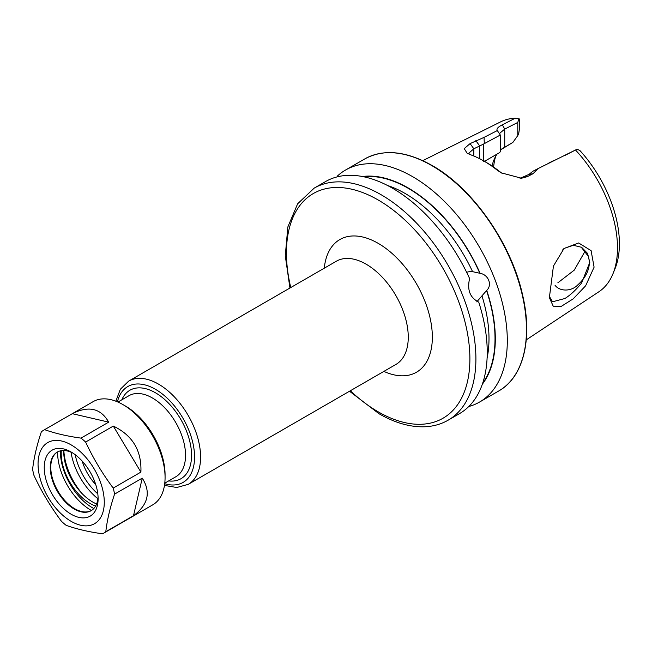<?xml version="1.0" encoding="UTF-8"?>
<svg xmlns="http://www.w3.org/2000/svg" width="652" height="652" viewBox="0 0 652 652"><rect width="100%" height="100%" fill="white"/><g stroke="black" fill="none" stroke-linecap="round" stroke-linejoin="round"><path stroke-width="0.98" d="M553.434 266.073L563.996 248.518L578.65 242.968L591.095 250.645L594.094 267.165L585.651 285.772L573.238 298.82L561.421 306.277L553.23 306.187L549.375 297.638L553.434 266.073M549.188 296.065L552.521 301.786L564.909 298.502C570.435 295.095 576.009 289.895 581.657 282.919L589.791 262.414L587.566 253.432L581.633 247.32L573.41 245.291L564.909 248.11L562.888 249.61M466.628 272.283L469.676 271.534L472.578 271.664L480.116 273.327C488.454 274.647 492.545 285.087 486.726 290.352L476.742 301.876M557.835 282.821L574.257 270.132L584.559 252.104M581.103 247.035L588.593 256.635L589.408 262.251C589.18 270.539 585.357 278.037 577.941 284.737C571.038 292.096 559.318 291.322 555.007 285.217M337.157 176.285A133.97 77.352 60 0 1 345.593 170.001A133.97 77.352 60 0 1 412.577 176.635A133.97 77.352 60 0 1 500.1 294.688A133.97 77.352 60 0 1 479.562 402.048A133.97 77.352 60 0 1 468.772 406.53M478.731 302.08A133.97 77.352 60 0 1 459.497 413.629L448.16 420.173A133.97 77.352 60 0 0 468.698 312.821A133.97 77.352 60 0 0 381.175 194.769A133.97 77.352 60 0 0 314.191 188.126L325.527 181.582A133.97 77.352 60 0 1 392.512 188.224A133.97 77.352 60 0 1 469.603 278.551C466.971 289.92 470.01 297.768 478.731 302.08M483.319 161.231L485.21 160.922L499.562 152.641L484.575 161.297M500.32 150.033L512.879 142.405L501.282 149.259M492.016 165.967A75.07 43.342 60 0 1 493.963 159.903A75.07 43.342 60 0 1 496.946 154.149M575.52 150.009A98.191 56.691 60 0 1 612.929 273.856L615.007 268.771A94.507 54.564 60 0 0 579.905 150.547L577.118 149.186L538.079 168.575L533.075 173.693L527.305 176.651L521.535 178.24L501.184 172.829L496.987 169.985A102.755 59.324 -120 0 0 483.825 160.987L483.825 160.987A102.755 59.324 -120 0 0 470.654 154.777L467.109 153.179L464.224 148.632L470.076 143.603L484.045 137.385L497.305 130.555C496.245 128.974 497.924 127.058 502.342 124.809L515.243 118.199L519.693 119.031L519.693 127.001L518.739 133.481L517.786 135.575L517.786 122.429L504.729 129.104L499.75 133.244L499.954 133.921M612.929 273.856A98.191 56.691 60 0 1 598.87 291.778L526.254 339.879M362.463 176.521A123.212 71.141 60 0 1 408.185 187.955A123.212 71.141 60 0 1 480.116 273.327M486.726 290.352A123.212 71.141 60 0 1 482.35 384.175M422.773 160.645L500.744 121.81A98.191 56.691 60 0 1 515.243 118.199M493.621 167.067A80.595 46.536 60 0 1 495.65 156.325M565.504 155.152L575.985 149.773M518.878 118.623L517.786 122.429M549.351 162.796L551.413 161.729M520.084 178.322L529.033 174.369L532.831 171.297L538.079 168.575M483.825 160.987L486.514 162.544A98.949 57.123 60 0 1 499.196 171.199L502.13 173.367M483.319 160.702L483.319 144.173L473.841 148.786L468.853 153.114L469.35 154.28M499.562 152.641L500.32 151.68L500.32 135.029L483.319 144.173M497.305 130.555L500.32 135.029M512.879 142.405L517.786 135.575M533.075 173.693L529.033 174.369M496.987 169.985L499.196 171.199M470.076 143.603L473.841 148.786L473.841 156.024M475.83 140.645L479.603 145.828L479.603 158.697M484.297 143.277L484.045 137.385M554.322 160.237L551.698 161.582M75.2 454.705A44.695 25.803 -120 0 0 97.8 493.849M33.961 475.398A59.593 34.401 60 0 1 33.219 472.358A59.593 34.401 60 0 1 32.6 469.35C33.928 457.745 36.854 445.218 41.369 431.779A59.593 34.401 60 0 1 43.798 430.133A59.593 34.401 60 0 1 44.638 429.668L72.315 413.686C88.696 405.462 100.816 408.282 108.68 422.137L81.003 438.12A59.593 34.401 60 0 1 85.624 442.056L113.301 426.074C132.576 435.324 141.769 450.662 140.897 472.097L113.22 488.079A59.593 34.401 60 0 1 113.961 491.111A59.593 34.401 60 0 1 114.581 494.126L142.258 478.144C151.117 492.17 148.191 504.689 133.489 515.716L105.803 531.698A59.593 34.401 60 0 1 103.383 533.344A59.593 34.401 60 0 1 102.543 533.801C88.827 531.91 76.708 529.09 66.178 525.357A59.593 34.401 60 0 1 61.549 521.413C50.758 506.995 41.565 491.657 33.961 475.398M43.798 430.133L93.146 401.64A59.593 34.401 60 0 1 122.935 404.59A59.593 34.401 60 0 1 163.31 462.627A59.593 34.401 60 0 1 165.07 477.574A59.593 34.401 60 0 1 152.731 504.852L103.383 533.344M102.894 490.5A46.822 27.034 60 0 1 80.652 525.235A46.822 27.034 60 0 1 39.446 475.764A46.822 27.034 60 0 1 61.687 441.029A46.822 27.034 60 0 1 102.894 490.5M105.803 531.698C107.132 520.092 110.058 507.566 114.581 494.126M45.363 477.134A38.093 21.997 60 0 1 71.174 452.032A38.093 21.997 60 0 1 96.977 489.13A38.093 21.997 60 0 1 98.11 498.682A38.093 21.997 60 0 1 75.07 516.156A38.093 21.997 60 0 1 45.363 477.134M98.061 496.873A33.839 19.536 60 0 1 91.101 510.703A33.839 19.536 60 0 1 51.255 476.066A33.839 19.536 60 0 1 57.262 452.089A33.839 19.536 60 0 1 72.722 452.977M91.361 510.549A33.839 19.536 60 0 1 83.244 511.828A33.839 19.536 60 0 1 51.777 475.764A33.839 19.536 60 0 1 52.356 458.323A33.839 19.536 60 0 1 57.523 451.942M63.798 450.508A44.483 25.681 -120 0 0 65.11 462.227A44.483 25.681 -120 0 0 69.479 475.186A40.864 23.594 60 0 1 63.79 450.508M97.898 498.731A47.881 27.645 60 0 1 71.834 456.481A47.881 27.645 60 0 1 71.027 452.186M122.935 404.59L125.347 405.976A56.186 32.437 60 0 1 163.407 460.695A56.186 32.437 60 0 1 165.07 474.795L165.07 477.574M96.61 503.963A40.864 23.594 60 0 1 69.479 475.186M95.616 506.042A40.864 23.594 60 0 1 61.304 450.671M113.22 488.079C102.421 473.662 93.228 458.315 85.624 442.056M81.003 438.12C67.319 436.237 55.2 433.417 44.638 429.668M133.489 515.716L142.258 478.144M140.897 472.097L113.301 426.074M108.68 422.137L72.315 413.686M366.122 264.182A59.593 34.401 -120 0 0 336.334 261.232L128.656 381.135A59.593 34.401 60 0 1 158.452 384.085A59.593 34.401 60 0 1 197.385 436.596A59.593 34.401 60 0 1 188.249 484.346L395.919 364.444A59.593 34.401 -120 0 0 405.055 316.701A59.593 34.401 -120 0 0 366.122 264.182M324.288 268.184A76.618 44.238 60 0 1 378.168 243.335A76.618 44.238 60 0 1 432.268 333.816A76.618 44.238 60 0 1 383.881 371.395M164.711 483.727A55.33 31.948 -120 0 0 194.288 451.518A55.33 31.948 -120 0 0 155.445 389.301A55.33 31.948 -120 0 0 117.433 401.828M164.777 483.148L175.844 476.767A46.822 27.034 -120 0 0 185.543 455.332A46.822 27.034 -120 0 0 152.429 397.989A46.822 27.034 -120 0 0 129.023 395.666L117.955 402.056M121.826 399.823A51.076 29.487 60 0 1 155.445 392.773A51.076 29.487 60 0 1 190.93 447.207A51.076 29.487 60 0 1 168.648 480.915M431.738 165.575A133.97 77.352 60 0 1 519.261 283.628A133.97 77.352 60 0 1 498.723 390.98C523.474 377.215 532.904 338.893 522.651 295.25C511.47 243.726 472.822 188.289 432.162 165.526C406.114 150.905 383.645 148.705 364.753 158.933A133.97 77.352 60 0 1 431.738 165.575M290.759 287.54A129.715 74.89 60 0 1 378.168 199.977A129.715 74.89 60 0 1 469.888 358.844A129.715 74.89 60 0 1 378.168 411.803A129.715 74.89 60 0 1 350.352 390.76M387.467 185.461A118.542 68.444 60 0 1 405.177 193.505A118.542 68.444 60 0 1 472.578 271.664M363.694 176.765A122.796 70.897 60 0 1 408.185 188.289A122.796 70.897 60 0 1 479.864 273.343M482.032 296.032A118.542 68.444 60 0 1 487.109 358.046M486.473 290.376A122.796 70.897 60 0 1 482.749 382.985M503.76 147.743L504.729 147.107L504.729 129.104L502.342 124.809M527.305 176.651L523.271 177.328M82.176 461.094A36.267 20.945 -120 0 0 95.754 484.623M91.451 510.492A47.05 27.164 60 0 1 59.006 464.346A47.05 27.164 60 0 1 57.62 451.893M93.798 508.536A45.575 26.316 60 0 1 61.81 463.531A45.575 26.316 60 0 1 60.481 450.834M82.152 493.646A47.881 27.645 60 0 1 65.216 460.304A47.881 27.645 60 0 1 63.847 450.508M563.996 248.526L563.45 249.04M164.475 485.406L176.749 487.5L188.249 484.346M479.562 402.048L498.723 390.98M349.521 391.241L379.048 413.751C395.112 423.001 410.458 427.337 425.088 426.75C433.547 426.343 441.241 424.15 448.16 420.173M289.928 288.021L285.274 255.714L287.85 226.937L297.646 203.774L314.191 188.126M345.593 170.001L364.753 158.933M467.631 153.473L467.117 153.171M565.088 155.363L569.318 153.187M548.682 163.139L552.431 161.207M115.852 401.192L120.335 389.268L128.656 381.135"/></g></svg>
